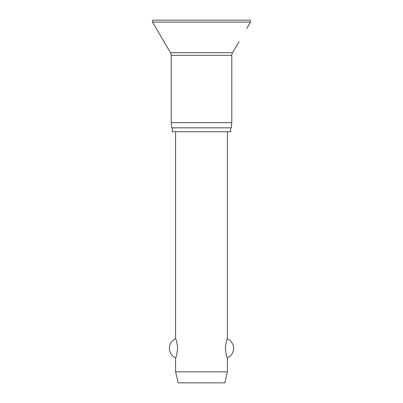 <?xml version="1.0" encoding="UTF-8"?>
<svg xmlns="http://www.w3.org/2000/svg" width="403" height="403" viewBox="0 0 403 403"><rect width="100%" height="100%" fill="white"/><g stroke="black" fill="none" stroke-linecap="round" stroke-linejoin="round"><path stroke-width="0.6" d="M246.807 28.401L250.51 22.1A1.295 1.295 0 0 0 249.392 20.15L153.608 20.15A1.295 1.295 0 0 0 152.49 22.1L170.494 52.733A5.179 5.179 0 0 1 171.21 55.357L171.21 122.668L171.754 127.847L231.246 127.847L231.79 122.668L231.79 55.357A5.179 5.179 0 0 1 232.506 52.733L239.039 41.615M172.272 127.847L172.272 131.731L230.728 131.731L230.728 127.847M175.612 131.731L175.612 338.837C176.262 339.25 176.952 342.414 177.683 348.328C176.952 354.242 176.262 357.406 175.612 357.819L175.612 371.848L178.202 382.85L224.798 382.85L227.388 371.848L227.388 357.819C226.738 357.406 226.048 354.242 225.317 348.328C226.048 342.414 226.738 339.25 227.388 338.837L227.388 131.731M175.612 371.848L227.388 371.848M187.652 20.15L201.5 20.15M171.21 122.668L231.79 122.668M152.49 22.1L250.51 22.1M171.21 55.357L231.79 55.357M170.494 52.733L232.506 52.733M227.388 357.819A10.357 10.357 0 0 0 227.388 338.837M175.612 338.837A10.357 10.357 0 0 0 175.612 357.819"/></g></svg>
